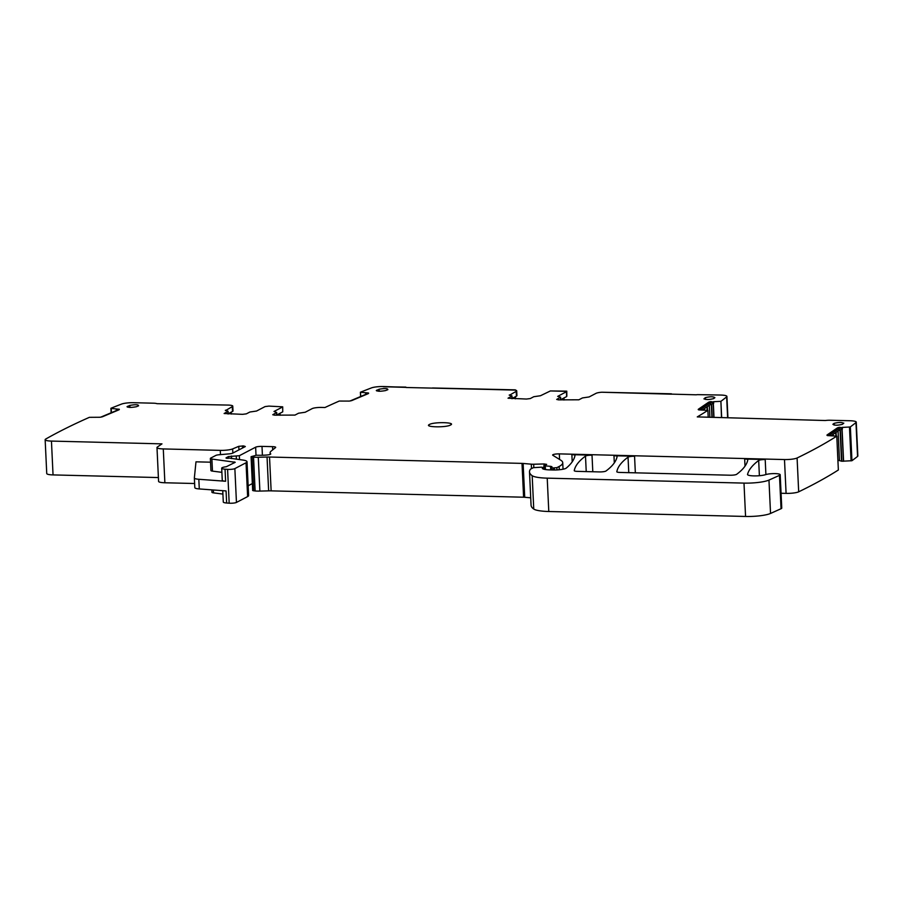 <?xml version="1.0" encoding="UTF-8"?>
<svg xmlns="http://www.w3.org/2000/svg" width="903" height="903" viewBox="0 0 903 903"><rect width="100%" height="100%" fill="white"/><g stroke="black" fill="none" stroke-linecap="round" stroke-linejoin="round"><path stroke-width="1.35" d="M702.579 409.906L710.526 404.476L710.447 402.783A3.443 0.632 177.3 0 1 713.641 402.185L710.932 401.609A5.418 0.993 177.3 0 0 708.528 402.286L698.437 409.194A5.418 0.993 177.3 0 0 698.222 409.488A5.418 0.993 177.3 0 0 698.798 409.894L707.884 410.346A1202.83 220.479 177.3 0 1 697.274 416.904L825.319 420.516A5.903 1.084 177.3 0 1 830.139 420.245L849.96 420.742A9.843 1.806 177.3 0 1 856.258 422.13L857.85 455.959A9.843 1.806 177.3 0 1 857.568 456.421A1202.83 220.479 177.3 0 1 851.947 460.711L841.822 461.241L839.463 460.609L838.063 431.002M837.916 460.417A3.443 0.632 177.3 0 1 839.463 460.609M831.313 435.607L839.271 430.178L839.192 428.485A3.443 0.632 177.3 0 1 842.375 427.887L839.666 427.3A5.418 0.993 177.3 0 0 837.273 427.988L827.171 434.885A5.418 0.993 177.3 0 0 826.967 435.178A5.418 0.993 177.3 0 0 827.543 435.596L836.776 436.126L838.356 469.989A1202.83 220.479 177.3 0 1 798.681 491.819A9.843 1.806 177.3 0 1 786.084 493.377L781.061 493.252M616.828 471.75A4.921 0.903 177.3 0 1 616.828 471.705L616.828 471.784A4.921 0.903 177.3 0 0 619.977 472.438L730.143 475.215A4.921 0.903 177.3 0 0 736.667 474.301A344.506 63.154 177.3 0 0 747.819 459.762A4.921 0.903 177.3 0 1 747.819 459.762A4.921 0.903 177.3 0 0 744.67 459.029L765.202 459.548A4.921 0.903 177.3 0 0 758.678 460.462A358.288 65.671 177.3 0 0 747.537 474.402A9.843 1.806 177.3 0 0 747.526 474.504A9.843 1.806 177.3 0 0 754.66 475.904A9.843 1.806 177.3 0 0 765.665 474.628A7.879 1.445 177.3 0 1 774.481 473.601A7.879 1.445 177.3 0 1 780.192 474.718L781.761 508.073A7.879 1.445 177.3 0 1 781.05 508.716L770.541 513.446A19.685 3.612 177.3 0 1 745.562 516.46L548.787 511.504A24.607 4.515 177.3 0 1 533.752 509.044A93.506 17.146 177.3 0 1 531.066 505.228L529.497 471.885A93.506 17.146 177.3 0 1 530.445 469.244A4.921 0.903 177.3 0 1 530.727 469.029L533.346 467.664L541.337 467.178L543.538 467.528L543.437 469.097M530.716 497.813L524.722 497.282L523.13 463.453L531.291 464.176L531.506 468.623M523.13 463.453A4.921 0.903 177.3 0 0 522.002 463.386L523.593 497.214A4.921 0.903 177.3 0 1 524.722 497.282M523.593 497.214L271.137 490.86L269.534 457.031L522.002 463.386M269.534 457.031A9.843 1.806 177.3 0 0 267.04 457.031L268.642 490.86A9.843 1.806 177.3 0 1 271.137 490.86M268.642 490.86L259.883 491.085A9.843 1.806 177.3 0 1 255.131 490.972L252.671 490.532L251.079 456.692L256.452 455.202A15.746 2.89 177.3 0 0 266.724 455.022A4.921 0.903 177.3 0 0 270.742 453.949A4.921 0.903 177.3 0 0 270.663 453.803A34.449 6.31 177.3 0 1 270.121 452.753A34.449 6.31 177.3 0 1 271.081 451.173L275.55 447.572A4.921 0.903 177.3 0 0 275.686 447.346A4.921 0.903 177.3 0 0 272.537 446.646L272.695 449.875M252.343 483.579L248.156 485.769M262.412 455.259L261.994 446.387A4.921 0.903 177.3 0 0 255.639 447.188L239.34 455.71L228.154 456.602A4.921 0.903 177.3 0 1 227.827 456.941L227.082 457.336A4.921 0.903 177.3 0 1 226.145 457.663L242.433 459.988A14.764 2.709 177.3 0 1 247.016 461.715L248.607 495.544A14.764 2.709 177.3 0 1 247.625 496.594L236.451 502.429A4.921 0.903 177.3 0 1 229.181 503.197L226.642 503.005A7.382 1.354 177.3 0 1 223.289 502.034L222.748 490.679M222.906 494.076L213.492 492.869A4.921 0.903 177.3 0 1 211.957 492.293L211.844 489.866M194.619 483.511L164.877 482.766A9.843 1.806 177.3 0 1 158.578 481.378L156.987 447.549A9.843 1.806 177.3 0 1 157.37 447.019L161.976 443.87L51.448 441.082A9.843 1.806 177.3 0 1 45.15 439.693A9.843 1.806 177.3 0 1 45.703 439.061A1202.83 220.479 177.3 0 1 89.397 417.333L99.861 417.265A5.418 0.993 177.3 0 0 102.761 416.633L118.801 409.883A5.418 0.993 177.3 0 0 119.343 409.42A5.418 0.993 177.3 0 0 119.117 409.149L119.14 409.635A5.418 0.993 177.3 0 1 119.196 409.669M45.15 439.693L46.742 473.533A9.843 1.806 177.3 0 0 53.04 474.91L158.397 477.563M360.692 396.496L360.5 392.252L368.401 392.974A5.418 0.993 177.3 0 1 368.627 393.245A5.418 0.993 177.3 0 1 368.074 393.708L352.046 400.469A5.418 0.993 177.3 0 1 349.134 401.09L339.246 401.056A1202.83 220.479 177.3 0 0 324.945 407.524L321.637 407.434A7.382 1.354 177.3 0 0 312.111 408.641L305.214 412.242L298.532 413.224L294.976 415.087L274.647 415.154L272.751 414.737L276.679 412.479L276.815 415.211M360.5 392.252L360.387 392.241A1202.83 220.479 177.3 0 1 371.426 387.918A9.843 1.806 177.3 0 1 383.606 386.54L405.515 387.285A5.903 1.084 177.3 0 1 406.226 387.5L515.049 390.051A7.382 1.354 177.3 0 1 516.697 390.818A7.382 1.354 177.3 0 1 516.2 391.338L509.326 395.333M515.195 398.765L515.105 396.857L515.195 398.765M509.303 394.938L512.001 395.932L508.039 398.212L526.449 399.047L530.264 398.562L533.797 396.71L540.468 395.74L550.39 390.943L566.429 391.349L566.644 396.564L566.621 391.518M563.63 398.144L563.709 399.984L563.63 398.144M566.418 391.733L557.704 396.383L560.605 397.173L556.677 399.442L558.562 399.86L578.891 399.792L582.458 397.93L589.128 396.948L596.025 393.347A7.382 1.354 177.3 0 1 601.77 392.229L696.145 394.803A5.903 1.084 177.3 0 1 697.556 394.645L720.617 395.04A9.843 1.806 177.3 0 1 726.915 396.417A9.843 1.806 177.3 0 1 726.644 396.868A1202.83 220.479 177.3 0 1 720.899 401.327L721.666 417.513M720.899 401.327L721.497 417.513M713.257 401.722L720.729 401.338M707.884 410.346L708.2 417.175M856.258 422.13A9.843 1.806 177.3 0 1 855.965 422.593A1202.83 220.479 177.3 0 1 850.355 426.882L851.947 460.711M850.355 426.882L849.475 427.029L851.066 460.857M842.002 427.412L849.475 427.029M836.776 436.126L838.356 469.989M836.765 436.16A1202.83 220.479 177.3 0 1 797.089 457.99A9.843 1.806 177.3 0 1 784.493 459.548L786.084 493.377M543.369 467.698L542.331 468.364A11.807 2.167 177.3 0 0 549.859 469.899L553.144 469.978A9.843 1.806 177.3 0 0 566.26 468.104A344.506 63.154 177.3 0 0 575.008 455.405A4.921 0.903 177.3 0 0 575.019 455.372A4.921 0.903 177.3 0 0 571.87 454.672L592.018 455.18L592.797 471.75M574.24 470.677A4.921 0.903 177.3 0 1 574.252 470.632L574.252 470.711A4.921 0.903 177.3 0 0 577.389 471.366L599.468 471.919A4.921 0.903 177.3 0 0 605.992 471.005A344.506 63.154 177.3 0 0 617.121 456.466A4.921 0.903 177.3 0 0 617.121 456.433A4.921 0.903 177.3 0 0 613.972 455.733L634.561 456.252A4.921 0.903 177.3 0 0 628.036 457.166L628.77 472.653M556.993 469.921L556.891 467.652L559.115 466.49A54.135 9.922 177.3 0 0 562.727 462.663A54.135 9.922 177.3 0 0 560.786 460.203L552.805 455.259A4.921 0.903 177.3 0 1 552.636 455.033A4.921 0.903 177.3 0 1 559.318 453.882L784.493 459.548M780.192 474.718A7.879 1.445 177.3 0 1 779.481 475.362L781.05 508.716M529.497 471.885A93.506 17.146 177.3 0 0 532.183 475.7A24.607 4.515 177.3 0 0 547.218 478.15L743.993 483.105A19.685 3.612 177.3 0 0 768.961 480.091L779.481 475.362M556.891 467.652L552.997 467.946L551.417 467.596L551.914 466.67L550.537 466.332L543.899 465.767L545.028 465.09A4.921 0.903 177.3 0 1 545.92 464.774L546.665 464.379L544.024 463.961L533.673 464.232A4.921 0.903 177.3 0 1 531.291 464.176M267.04 457.031L258.281 457.257A9.843 1.806 177.3 0 1 253.529 457.144L251.079 456.692M261.994 446.387L272.537 446.646M247.016 461.715A14.764 2.709 177.3 0 1 246.034 462.765L234.859 468.601A4.921 0.903 177.3 0 1 227.59 469.368L225.039 469.176A7.382 1.354 177.3 0 1 221.686 468.205A7.382 1.354 177.3 0 1 226.292 466.727L235.22 462.28L211.889 459.04A4.921 0.903 177.3 0 1 210.365 458.453A4.921 0.903 177.3 0 1 210.692 458.114L215.806 455.439A4.921 0.903 177.3 0 1 219.316 454.728L229.159 453.87A4.921 0.903 177.3 0 0 232.681 453.159L245.334 446.545L243.641 445.924L243.708 447.391M210.534 462.189L195.985 461.828L194.359 477.935A9.843 1.806 177.3 0 0 194.359 477.98A9.843 1.806 177.3 0 0 198.829 479.279L225.615 481.254A7.382 1.354 177.3 0 1 222.262 480.283L221.686 468.205M198.829 479.279L199.281 488.941L226.066 490.927L226.642 503.005M243.641 445.924L238.776 446.33L232.647 448.915A9.843 1.806 177.3 0 1 220.287 450.371L163.285 448.926A9.843 1.806 177.3 0 1 156.987 447.549M111.419 412.66L111.216 408.427L118.598 409.206L116.352 409.59A3.443 0.632 177.3 0 1 117.401 409.996A3.443 0.632 177.3 0 1 117.051 410.289L101.012 417.039A3.443 0.632 177.3 0 1 100.752 417.141M111.216 408.427L110.967 408.246A1202.83 220.479 177.3 0 1 121.533 404.081A9.843 1.806 177.3 0 1 133.723 402.704L153.544 403.201A5.903 1.084 177.3 0 1 156.941 403.675L228.053 405.075A7.382 1.354 177.3 0 1 232.771 406.113A7.382 1.354 177.3 0 1 232.285 406.632L225.411 410.639M110.979 408.37L111.182 412.761M232.771 406.113L233.008 410.944A7.382 1.354 177.3 0 1 232.511 411.463L228.199 413.721M231.247 412.129L231.337 414.059M225.389 410.233L228.087 411.237L224.125 413.518L242.535 414.342L246.338 413.856L249.883 412.016L256.554 411.034L265.064 406.587L268.88 406.102L282.695 406.824L282.729 411.858L282.695 406.824M280.065 413.258L280.156 415.29M367.882 393.031L365.636 393.415A3.443 0.632 177.3 0 1 366.686 393.821A3.443 0.632 177.3 0 1 366.336 394.114L350.296 400.876A3.443 0.632 177.3 0 1 350.037 400.966M360.387 392.241L360.59 396.541M574.252 470.632A344.506 63.154 177.3 0 1 585.494 456.094A4.921 0.903 177.3 0 1 592.018 455.18M616.828 471.705A344.506 63.154 177.3 0 1 628.036 457.166M282.504 407.027L273.993 411.475L276.679 412.479M450.552 425.008C456.444 422.288 434.038 421.724 429.444 424.478C423.541 427.198 445.958 427.762 450.552 425.008L451.297 424.207M429.444 424.478L428.688 425.279M127.616 407.151L127.571 406.305C127.537 407.614 130.438 407.761 136.285 406.745L138.565 405.842C138.599 404.521 135.698 404.375 129.851 405.402L127.018 406.756M843.628 423.383C842.047 422.175 838.876 422.164 834.112 423.36L832.882 424.286C834.462 425.494 837.634 425.505 842.397 424.308L843.786 423.135M704.159 399.058L704.137 398.595C705.717 399.803 708.889 399.803 713.652 398.618L714.894 397.681C713.314 396.473 710.13 396.473 705.367 397.659L703.979 398.833M376.89 390.976L376.856 390.13C376.811 391.439 379.723 391.586 385.57 390.57L387.85 389.667C387.884 388.346 384.983 388.2 379.136 389.227L376.291 390.581M367.905 393.516L368.424 393.46A5.418 0.993 177.3 0 1 368.48 393.494M516.697 390.818L516.922 395.649A7.382 1.354 177.3 0 1 516.426 396.169L512.114 398.415M560.718 399.657L566.644 396.564M713.28 402.207L710.954 402.095A5.418 0.993 177.3 0 0 708.55 402.772L698.459 409.68A5.418 0.993 177.3 0 0 698.391 409.714M710.447 402.783L700.344 409.691M710.526 404.476L713.686 403.246L713.641 402.185M842.025 427.898L839.688 427.785A5.418 0.993 177.3 0 0 837.295 428.474L827.193 435.37A5.418 0.993 177.3 0 0 827.137 435.415M839.192 428.485L829.089 435.381M839.271 430.178L842.431 428.948L842.375 427.887M221.89 472.337L212.465 471.118A4.921 0.903 177.3 0 1 210.93 470.542L210.365 458.453M199.281 488.941A9.843 1.806 177.3 0 1 194.811 487.643A9.843 1.806 177.3 0 1 194.822 487.597L194.371 478.026M276.803 414.962L282.729 411.858M671.414 393.798L601.77 392.229L671.437 394.182M566.836 396.078L566.779 391.157L550.39 390.943L566.779 391.157M563.98 397.952L564.082 399.995M515.455 396.677L515.557 398.776M405.876 387.105L383.244 386.732L405.887 387.376M515.399 389.859L432.537 387.974L515.41 390.119M726.644 396.868L727.626 417.66M713.991 417.321L713.336 403.359M713.189 403.404L713.844 417.321M712.219 417.276L711.598 403.968M711.304 404.092L711.925 417.265M709.882 417.22L709.318 405.3M707.331 406.655L707.512 410.301M707.173 410.267L707.015 406.881M704.475 408.619L704.543 410.064M703.369 409.973L703.347 409.386M855.965 422.593L857.568 456.421M843.594 461.241L842.081 429.06M841.923 429.106L843.447 461.252M841.822 461.241L840.332 429.67M840.05 429.783L841.528 461.207M836.076 432.356L836.246 435.991M835.918 435.968L835.76 432.571M833.209 434.309L833.277 435.765M832.115 435.664L832.081 435.077M797.089 457.99L798.681 491.819M571.87 454.672L572.209 461.828M613.972 455.733L614.311 462.867M635.34 472.822L634.561 456.252M744.67 459.029L745.009 466.151M765.202 459.548L765.902 474.549M559.578 459.458L559.318 453.882M758.678 460.462L759.389 475.712M768.961 480.091L770.541 513.446M743.993 483.105L745.562 516.46M547.218 478.15L548.787 511.504M532.183 475.7L533.752 509.044M559.115 466.49L559.273 469.752M554.352 467.98L554.442 469.989M553.087 469.978L552.997 467.946M551.44 467.652L551.541 469.944M550.537 466.332L550.706 469.921M545.435 469.549L545.277 466.106M544.024 463.961L544.103 465.564M533.82 467.506L533.673 464.232M259.883 491.085L258.281 457.257M253.529 457.144L255.131 490.972M253.687 490.837L252.084 457.008M255.639 447.188L256.012 455.191M239.521 459.616L239.34 455.71M236.259 456.117L236.405 459.209M231.529 458.577L231.405 456.026M228.154 456.602L228.245 458.374M227.827 456.941L227.895 458.363M227.138 458.34L227.082 457.336M226.145 457.663L226.179 458.272M246.034 462.765L247.625 496.594M236.451 502.429L234.859 468.601M227.59 469.368L229.181 503.197M225.615 481.254L225.039 469.176M213.492 492.869L213.356 489.979M220.479 454.627L220.287 450.371M164.877 482.766L163.285 448.926M53.04 474.91L51.448 441.082M116.352 409.59L116.397 410.56M232.285 406.632L232.511 411.463M365.636 393.415L365.681 394.397M585.494 456.094L586.228 471.592M516.2 391.338L516.426 396.169M232.647 448.915L232.85 453.069M276.6 415.199L276.487 412.682M228.007 413.98L227.883 411.441M238.776 446.33L238.945 449.886M242.489 445.89L242.591 447.978M211.889 459.04L212.465 471.118M234.306 461.93L234.34 462.833M560.526 399.905L560.402 397.388M511.922 398.686L511.809 396.146M129.953 407.434L129.851 405.402M834.191 425.099L834.112 423.36M705.457 399.408L705.367 397.659M379.226 391.27L379.136 389.227M726.915 396.417L727.92 417.671M543.538 467.528L543.606 469.154M562.727 462.663L563.043 469.221M551.417 467.596L551.53 469.944M543.899 465.767L544.058 469.278M270.121 452.753L270.2 454.39M110.911 408.314L111.125 412.784M194.359 477.98L194.811 487.643M228.087 411.237L228.211 413.98M560.605 397.173L560.729 399.905M512.001 395.932L512.125 398.686"/></g></svg>
